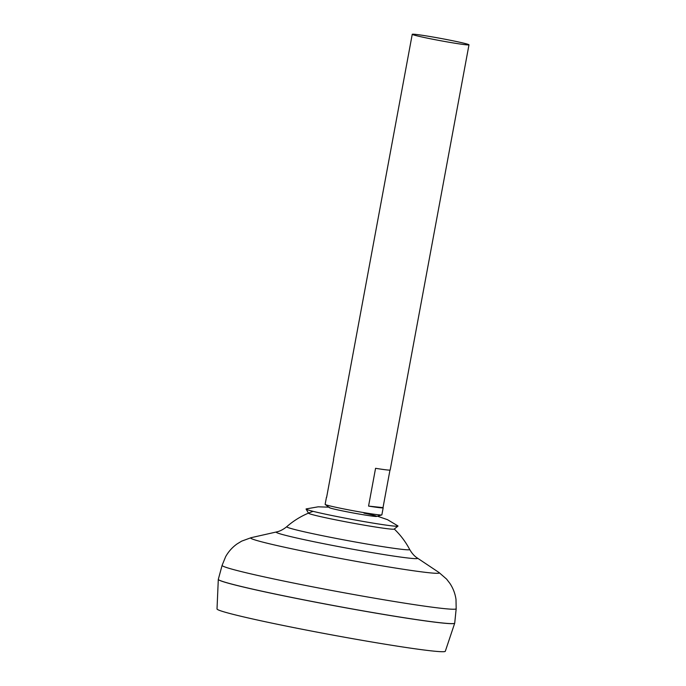 <?xml version="1.0" encoding="UTF-8"?>
<svg xmlns="http://www.w3.org/2000/svg" width="686" height="686" viewBox="0 0 686 686"><rect width="100%" height="100%" fill="white"/><g stroke="black" fill="none" stroke-linecap="round" stroke-linejoin="round"><path stroke-width="1.03" d="M389.974 470.09L383.011 507.631A28.855 1.149 -169.5 0 1 383.174 507.794L381.862 514.877A28.855 1.149 -169.5 0 1 381.759 514.954L376.605 516.429A24.044 0.952 -169.5 0 1 374.041 516.309A24.044 0.952 -169.5 0 1 342.168 510.83A24.044 0.952 -169.5 0 1 329.477 507.691L325.198 504.467A28.855 1.149 -169.5 0 1 325.13 504.364L326.442 497.281A28.855 1.149 -169.5 0 1 326.647 497.187M381.759 514.954A28.855 1.149 -169.5 0 1 340.428 508.24A28.855 1.149 -169.5 0 1 325.198 504.467M412.243 34.3A28.855 1.149 -169.5 0 1 453.686 40.946A28.855 1.149 -169.5 0 1 468.984 44.813A28.855 1.149 -169.5 0 1 427.541 38.176A28.855 1.149 -169.5 0 1 412.243 34.3L333.447 459.483A28.855 1.149 10.5 0 0 333.602 459.646L326.605 497.444A28.855 1.149 -169.5 0 1 326.442 497.281M454.707 623.154A120.213 4.776 -169.5 0 1 454.698 623.205L445.308 651.271A116.088 4.613 -169.5 0 1 278.576 624.517A116.088 4.613 -169.5 0 1 217.016 608.962L218.302 579.387A120.213 4.776 -169.5 0 1 218.311 579.344M454.698 623.205A120.213 4.776 -169.5 0 1 282.049 595.499A120.213 4.776 -169.5 0 1 218.302 579.387M454.561 623.317A120.161 4.768 -169.5 0 1 282.075 595.508A120.161 4.768 -169.5 0 1 218.397 579.55M282.057 595.457A120.213 4.776 -169.5 0 1 218.32 579.301L222.11 565.341A119.03 4.725 -169.5 0 0 285.222 581.342A119.03 4.725 -169.5 0 0 456.181 608.731L454.715 623.12A120.213 4.776 -169.5 0 1 282.057 595.457M276.544 531.942A71.901 2.855 -169.5 0 0 314.317 541.794A71.901 2.855 -169.5 0 0 386.132 554.923A71.901 2.855 -169.5 0 0 417.337 558.035C416.796 557.649 413.255 555.694 409.679 549.477A62.537 2.487 -169.5 0 1 402.776 549.426A62.537 2.487 -169.5 0 1 319.873 535.166A62.537 2.487 -169.5 0 1 286.757 526.702C281.183 531.221 277.178 531.77 276.544 531.942L251.136 537.678L241.686 541.125L237.013 543.972C232.297 547.342 228.507 551.57 225.643 556.663L222.11 565.341M383.174 507.794A28.855 1.149 -169.5 0 1 368.562 506.097L375.568 468.306A28.855 1.149 10.5 0 0 390.18 469.996L468.984 44.813M368.562 506.097L383.011 507.631M377.437 516.189L387.539 519.696L397.88 525.896A46.751 1.852 -169.5 0 1 397.957 526.119L394.184 529.103A43.587 1.732 -169.5 0 1 389.408 528.949A43.587 1.732 -169.5 0 1 331.621 519.01A43.587 1.732 -169.5 0 1 308.52 513.222L306.076 509.089A46.751 1.852 -169.5 0 1 306.222 508.909L318.15 506.825L328.783 507.168M397.957 526.119A46.751 1.852 -169.5 0 1 330.849 515.297A46.751 1.852 -169.5 0 1 306.076 509.089M363.949 513.137A24.044 0.952 -169.5 0 1 376.528 516.215A24.044 0.952 -169.5 0 1 374.041 516.309A24.044 0.952 -169.5 0 1 342.168 510.83A24.044 0.952 -169.5 0 1 329.623 507.52M417.337 558.035L438.997 572.501A95.937 3.807 -169.5 0 1 397.357 568.342A95.937 3.807 -169.5 0 1 301.54 550.832A95.937 3.807 -169.5 0 1 251.136 537.678M313.116 511.353A79.576 79.576 0 0 0 286.757 526.702M409.679 549.477A79.576 79.576 0 0 0 394.27 529.035M438.997 572.501L446.586 579.095L449.922 583.434C453.12 588.271 455.144 593.579 455.993 599.35L456.181 608.731"/></g></svg>
